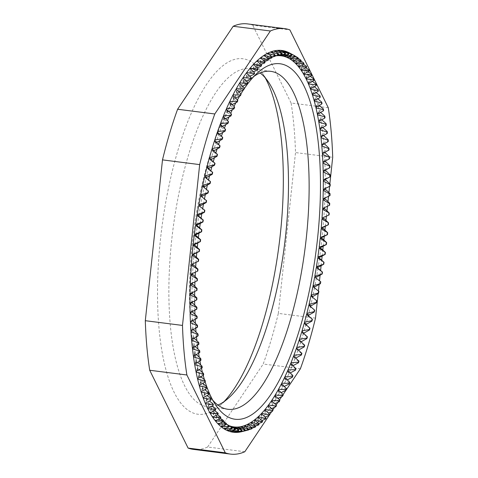 <?xml version="1.0" encoding="UTF-8"?>
<svg xmlns="http://www.w3.org/2000/svg" width="478" height="478" viewBox="0 0 478 478"><rect width="100%" height="100%" fill="white"/><g stroke="black" fill="none" stroke-linecap="round" stroke-linejoin="round"><path stroke-width="0.36" stroke-dasharray="2.39 1.79" d="M205.14 381.898A179.148 59.218 -82.8 0 1 204.459 379.717M203.222 375.397A179.148 59.218 -82.8 0 1 202.463 372.493M201.471 368.371A179.148 59.218 -82.8 0 1 200.724 364.977M199.924 360.986A179.148 59.218 -82.8 0 1 199.224 357.174M198.573 353.248A179.148 59.218 -82.8 0 1 197.946 349.095M197.42 345.2A179.148 59.218 -82.8 0 1 196.888 340.754M196.47 336.847A179.148 59.218 -82.8 0 1 196.034 332.168M195.717 328.225A179.148 59.218 -82.8 0 1 195.388 323.355M195.167 319.352A179.148 59.218 -82.8 0 1 194.946 314.339M194.815 310.258A179.148 59.218 -82.8 0 1 194.701 305.137M194.654 300.967A179.148 59.218 -82.8 0 1 194.654 295.78M194.695 291.502A179.148 59.218 -82.8 0 1 194.803 286.286M194.934 281.895A179.148 59.218 -82.8 0 1 195.144 276.684M195.365 272.167A179.148 59.218 -82.8 0 1 195.669 266.993M195.986 262.452A179.148 59.218 -82.8 0 1 196.392 257.248M196.787 252.719A179.148 59.218 -82.8 0 1 197.294 247.467M212.794 400.223A170.323 56.302 -82.8 0 1 209.639 396.089A170.323 56.302 -82.8 0 1 192.281 243.445A170.323 56.302 -82.8 0 1 249.892 79.563A170.323 56.302 -82.8 0 1 253.985 76.349M217.884 405.051A170.323 56.302 -82.8 0 1 207.183 406.647A170.323 56.302 -82.8 0 1 171.62 240.816A170.323 56.302 -82.8 0 1 250.161 68.724A170.323 56.302 -82.8 0 1 260.116 72.949M224.015 401.651A179.148 59.218 -82.8 0 1 219.814 405.714A179.148 59.218 -82.8 0 1 160.405 239.932A179.148 59.218 -82.8 0 1 262.153 72.793A179.148 59.218 -82.8 0 1 265.206 77.777M272.926 410.566L268.511 410.172A192.431 63.61 -82.8 0 1 265.308 414.253L268.337 413.028M269.449 414.796L265.003 414.623A192.431 63.61 -82.8 0 1 261.783 418.268L265.099 416.995M265.959 418.555L261.472 418.597A192.431 63.61 -82.8 0 1 258.245 421.805L261.866 420.491M262.464 421.835L257.935 422.092A192.431 63.61 -82.8 0 1 254.708 424.846L258.652 423.496M258.968 424.619L254.398 425.085A192.431 63.61 -82.8 0 1 251.177 427.38L255.473 426.012M255.485 426.902L250.866 427.577A192.431 63.61 -82.8 0 1 247.664 429.411L252.049 428.115M252.02 428.676L247.359 429.561A192.431 63.61 -82.8 0 1 244.174 430.923L248.608 429.722M248.59 429.943L243.876 431.031A192.431 63.61 -82.8 0 1 241.557 431.724M229.093 425.677A187.047 61.829 -82.8 0 1 228.329 425.36L229.321 425.88M229.309 425.952L228.054 425.241A187.047 61.829 -82.8 0 1 226.363 424.41A187.047 61.829 -82.8 0 1 225.287 423.789L229.303 426M229.332 425.838L225.019 423.627A187.047 61.829 -82.8 0 1 222.336 421.721L226.291 424.016M226.387 423.514L222.079 421.506A187.047 61.829 -82.8 0 1 219.486 419.152L223.369 421.524M223.543 420.7L219.229 418.895A187.047 61.829 -82.8 0 1 216.731 416.099L220.292 418.375M220.812 417.39L216.492 415.8A187.047 61.829 -82.8 0 1 214.096 412.568L217.341 414.737M218.195 413.595L213.863 412.227A187.047 61.829 -82.8 0 1 211.575 408.565L214.538 410.626M215.703 409.341L211.354 408.182A187.047 61.829 -82.8 0 1 209.185 404.107L211.874 406.055M213.343 404.621L208.976 403.683A187.047 61.829 -82.8 0 1 206.926 399.202L209.364 401.03M211.115 399.459L206.729 398.736A187.047 61.829 -82.8 0 1 204.805 393.86L207.01 395.569M209.035 393.86L204.62 393.358A187.047 61.829 -82.8 0 1 202.827 388.106L204.805 389.69M207.099 387.849L202.654 387.562A187.047 61.829 -82.8 0 1 200.999 381.946L202.768 383.398M205.325 381.438L200.844 381.372A187.047 61.829 -82.8 0 1 199.326 375.403L200.891 376.724M203.706 374.65L199.189 374.794A187.047 61.829 -82.8 0 1 197.814 368.49L199.189 369.673M202.248 367.492L197.689 367.851A187.047 61.829 -82.8 0 1 196.47 361.231L197.647 362.27M200.963 359.994L196.356 360.555A187.047 61.829 -82.8 0 1 195.287 353.642L196.285 354.539M199.846 352.172L195.191 352.943A187.047 61.829 -82.8 0 1 194.277 345.743L195.096 346.496M198.902 344.046L194.199 345.02A187.047 61.829 -82.8 0 1 193.447 337.564L194.086 338.161M198.137 335.646L193.375 336.811A187.047 61.829 -82.8 0 1 192.783 329.115L193.255 329.563M197.545 326.982L192.736 328.344A187.047 61.829 -82.8 0 1 192.299 320.427L192.604 320.72M197.139 318.091L192.27 319.633A187.047 61.829 -82.8 0 1 192.001 311.525L192.132 311.656M196.912 308.991L191.977 310.712A187.047 61.829 -82.8 0 1 191.875 302.431M196.87 299.706L191.869 301.6A187.047 61.829 -82.8 0 1 191.929 293.169M197.008 290.266L191.947 292.327A187.047 61.829 -82.8 0 1 192.168 283.759M197.33 280.688L192.198 282.91A187.047 61.829 -82.8 0 1 192.58 274.241M197.832 271.008L192.628 273.38A187.047 61.829 -82.8 0 1 193.178 264.627M193.237 263.76A187.047 61.829 -82.8 0 1 193.949 254.953M194.026 254.081A187.047 61.829 -82.8 0 1 194.893 245.244M194.988 244.366A187.047 61.829 -82.8 0 1 196.01 235.517M196.117 234.644A187.047 61.829 -82.8 0 1 197.294 225.813M197.42 224.941A187.047 61.829 -82.8 0 1 198.746 216.146M198.884 215.279A187.047 61.829 -82.8 0 1 200.36 206.55M200.509 205.689A187.047 61.829 -82.8 0 1 202.128 197.056M202.296 196.201A187.047 61.829 -82.8 0 1 204.046 187.675L208.474 191.158M204.226 186.838A187.047 61.829 -82.8 0 1 206.114 178.443L210.511 181.76M206.311 177.619A187.047 61.829 -82.8 0 1 208.324 169.385L212.698 172.528M208.528 168.579A187.047 61.829 -82.8 0 1 210.667 160.524L215.022 163.482M210.983 159.676L210.888 159.736A187.047 61.829 -82.8 0 1 213.14 151.885L217.478 154.657M213.672 150.946L213.367 151.114A187.047 61.829 -82.8 0 1 215.733 143.49L220.059 146.071M216.48 142.468L215.972 142.743A187.047 61.829 -82.8 0 1 218.446 135.364L222.76 137.748M219.402 134.258L218.691 134.647A187.047 61.829 -82.8 0 1 221.26 127.524L225.568 129.705M222.437 126.347L221.517 126.837A187.047 61.829 -82.8 0 1 224.176 120.002L228.484 121.98M225.568 118.753L224.445 119.339A187.047 61.829 -82.8 0 1 227.181 112.814L231.495 114.577M228.795 111.493L227.456 112.181A187.047 61.829 -82.8 0 1 230.276 105.973L234.596 107.526M232.111 104.598L230.557 105.375A187.047 61.829 -82.8 0 1 233.437 99.508L237.775 100.846M235.505 98.08L233.73 98.94A187.047 61.829 -82.8 0 1 236.67 93.425L241.02 94.548M238.97 91.955L236.969 92.899A187.047 61.829 -82.8 0 1 239.962 87.755L244.33 88.657M242.501 86.243L240.261 87.265A187.047 61.829 -82.8 0 1 243.296 82.503L247.694 83.184M246.086 80.961L243.601 82.049A187.047 61.829 -82.8 0 1 246.678 77.687L251.093 78.153M249.719 76.127L246.983 77.275A187.047 61.829 -82.8 0 1 250.084 73.313L254.535 73.564M253.4 71.748L250.388 72.943A187.047 61.829 -82.8 0 1 253.507 69.406L257.995 69.441M257.11 67.834L253.818 69.077A187.047 61.829 -82.8 0 1 256.949 65.97L261.472 65.791M260.845 64.405L257.26 65.683A187.047 61.829 -82.8 0 1 260.391 63.018L264.955 62.624M264.609 61.465L260.695 62.773A187.047 61.829 -82.8 0 1 263.82 60.551L268.433 59.953M268.379 59.027L264.131 60.353A187.047 61.829 -82.8 0 1 267.238 58.579L271.898 57.778M271.928 57.163L267.543 58.424A187.047 61.829 -82.8 0 1 270.626 57.109L275.334 56.105M275.358 55.836L270.93 57.002A187.047 61.829 -82.8 0 1 273.177 56.326A187.047 61.829 -82.8 0 1 273.978 56.141L278.746 54.946M275.985 55.669L274.276 56.081A187.047 61.829 -82.8 0 1 275.352 55.89M295.123 55.992L290.827 53.691A192.431 63.61 -82.8 0 0 289.716 53.052M295.099 56.105L291.096 53.859A192.431 63.61 -82.8 0 1 293.862 55.824L298.153 57.916M298.069 58.364L294.119 56.04A192.431 63.61 -82.8 0 1 296.796 58.465L301.092 60.348M300.925 61.124L297.047 58.722A192.431 63.61 -82.8 0 1 299.628 61.608L303.93 63.275M303.452 64.231L299.867 61.907A192.431 63.61 -82.8 0 1 302.341 65.241L306.655 66.693M305.836 67.798L302.574 65.582A192.431 63.61 -82.8 0 1 304.928 69.358L309.26 70.595M308.131 71.843L305.149 69.746A192.431 63.61 -82.8 0 1 307.39 73.947L311.734 74.962M310.306 76.355L307.599 74.371A192.431 63.61 -82.8 0 1 309.72 78.995L314.082 79.79M312.367 81.32L309.911 79.462A192.431 63.61 -82.8 0 1 311.901 84.492L316.293 85.06M314.297 86.727L312.08 84.994A192.431 63.61 -82.8 0 1 313.932 90.414L318.354 90.766M316.089 92.559L314.106 90.951A192.431 63.61 -82.8 0 1 315.809 96.747L320.266 96.885M317.745 98.797L315.97 97.321A192.431 63.61 -82.8 0 1 317.529 103.481L322.023 103.397M319.244 105.429L317.673 104.09A192.431 63.61 -82.8 0 1 319.083 110.591L323.618 110.293M320.589 112.432L319.214 111.231A192.431 63.61 -82.8 0 1 320.469 118.06L325.046 117.552M321.766 119.787L320.583 118.735A192.431 63.61 -82.8 0 1 321.682 125.869L326.307 125.152M322.781 127.477L321.784 126.568A192.431 63.61 -82.8 0 1 322.722 133.995L327.4 133.069M323.624 135.477L322.805 134.718A192.431 63.61 -82.8 0 1 323.582 142.414L328.308 141.285M324.293 143.764L323.648 143.161A192.431 63.61 -82.8 0 1 324.263 151.102L329.049 149.781M324.789 152.321L324.311 151.873A192.431 63.61 -82.8 0 1 324.759 160.04L329.599 158.529M325.1 161.122L324.795 160.829A192.431 63.61 -82.8 0 1 325.07 169.2L329.975 167.503M325.225 170.138L325.088 170.007A192.431 63.61 -82.8 0 1 325.195 178.557L330.167 176.687M330.173 186.044L325.136 188.087A192.431 63.61 -82.8 0 0 325.201 179.381M329.999 195.562L324.897 197.761A192.431 63.61 -82.8 0 0 325.124 188.924M329.641 205.199L324.466 207.554A192.431 63.61 -82.8 0 0 324.867 198.615M324.419 208.42A192.431 63.61 -82.8 0 1 323.857 217.442M323.791 218.315A192.431 63.61 -82.8 0 1 323.062 227.397M322.985 228.269A192.431 63.61 -82.8 0 1 322.088 237.387M321.999 238.265A192.431 63.61 -82.8 0 1 320.941 247.389M320.834 248.267A192.431 63.61 -82.8 0 1 319.621 257.379M319.495 258.251A192.431 63.61 -82.8 0 1 318.127 267.322M317.99 268.188A192.431 63.61 -82.8 0 1 316.466 277.192M316.317 278.053A192.431 63.61 -82.8 0 1 314.649 286.961M314.482 287.816A192.431 63.61 -82.8 0 1 312.672 296.611M316.89 300.907L312.493 297.447A192.431 63.61 -82.8 0 1 310.545 306.105M314.721 310.222L310.347 306.93A192.431 63.61 -82.8 0 1 308.268 315.426M312.415 319.346L308.065 316.233A192.431 63.61 -82.8 0 1 305.86 324.544L305.962 324.484M309.971 328.255L305.639 325.327A192.431 63.61 -82.8 0 1 303.315 333.429L303.62 333.262M307.402 336.93L303.088 334.194A192.431 63.61 -82.8 0 1 300.644 342.063L301.152 341.782M304.713 345.349L300.405 342.81A192.431 63.61 -82.8 0 1 297.86 350.428L298.571 350.033M301.905 353.481L297.609 351.145A192.431 63.61 -82.8 0 1 294.962 358.488L295.882 357.992M298.995 361.308L294.705 359.175A192.431 63.61 -82.8 0 1 291.962 366.226L293.092 365.628M295.99 368.807L291.694 366.889A192.431 63.61 -82.8 0 1 288.867 373.623L290.212 372.93M292.894 375.959L288.593 374.256A192.431 63.61 -82.8 0 1 285.689 380.655L287.248 379.873M289.716 382.747L285.408 381.259A192.431 63.61 -82.8 0 1 282.432 387.311L284.213 386.439M286.465 389.152L282.145 387.873A192.431 63.61 -82.8 0 1 279.104 393.561L281.118 392.605M283.155 395.145L278.811 394.093A192.431 63.61 -82.8 0 1 275.722 399.399L277.975 398.365M279.785 400.725L275.424 399.889A192.431 63.61 -82.8 0 1 272.287 404.8L274.79 403.701M247.467 23.9A214.449 70.887 -82.8 0 1 252.707 25.185L289.889 29.917M328.284 107.741L291.108 103.015A214.449 70.887 -82.8 0 1 295.512 152.578L332.694 157.304M315.504 318.121L278.327 313.395A214.449 70.887 -82.8 0 1 263.211 364.027L300.393 368.753M244.808 451.74L207.625 447.014A214.449 70.887 -82.8 0 1 193.357 449.374M271.57 408.588L268.815 409.76A192.431 63.61 -82.8 0 0 271.988 405.254L276.374 405.87M291.108 103.015L252.707 25.185M278.327 313.395L295.512 152.578M207.625 447.014L263.211 364.027M197.773 242.944A179.148 59.218 -82.8 0 1 198.376 237.674M198.938 233.162A179.148 59.218 -82.8 0 1 199.643 227.904M200.282 223.405A179.148 59.218 -82.8 0 1 201.077 218.177M201.806 213.69A179.148 59.218 -82.8 0 1 202.684 208.522M203.497 204.046A179.148 59.218 -82.8 0 1 204.459 198.962M205.355 194.498A179.148 59.218 -82.8 0 1 206.424 189.402M207.38 185.07A179.148 59.218 -82.8 0 1 208.551 179.985M209.561 175.79A179.148 59.218 -82.8 0 1 210.834 170.754M211.903 166.685A179.148 59.218 -82.8 0 1 213.266 161.725M214.395 157.77A179.148 59.218 -82.8 0 1 215.841 152.93M217.036 149.082A179.148 59.218 -82.8 0 1 218.554 144.392M219.826 140.634A179.148 59.218 -82.8 0 1 221.404 136.14M222.754 132.442A179.148 59.218 -82.8 0 1 224.373 128.194M225.825 124.543A179.148 59.218 -82.8 0 1 227.468 120.576M229.04 116.937A179.148 59.218 -82.8 0 1 230.677 113.31M232.398 109.659A179.148 59.218 -82.8 0 1 233.993 106.421M235.911 102.71A179.148 59.218 -82.8 0 1 237.411 99.932M239.592 96.108A179.148 59.218 -82.8 0 1 240.93 93.879M243.475 89.852A179.148 59.218 -82.8 0 1 244.324 88.585M268.552 405.786L268.815 409.76M271.582 400.678L271.988 405.254M268.2 405.458L268.511 410.172M265.129 410.094L265.308 414.253M264.788 409.783L265.003 414.623M261.687 413.942L261.783 418.268M261.364 413.649L261.472 418.597M258.234 417.318L258.245 421.805M257.923 417.043L257.935 422.092M254.786 420.21L254.708 424.846M254.481 419.953L254.398 425.085M251.344 422.618L251.177 427.38M251.052 422.379L250.866 427.577M247.927 424.53L247.664 429.411M247.64 424.303L247.359 429.561M244.533 425.946L244.174 430.923M244.252 425.725L243.876 431.031M241.181 426.848L240.727 431.897M240.9 426.645L240.428 431.975M237.871 427.248L237.333 432.309M237.596 427.057L237.028 432.399M234.62 427.141L233.993 432.196M234.351 426.962L233.682 432.297M231.436 426.519L230.719 431.562M231.167 426.358L230.408 431.676M228.329 425.36L227.522 430.409M228.054 425.241L227.205 430.535M225.287 423.789L224.409 428.73M225.019 423.627L224.086 428.868M222.336 421.721L221.392 426.543M222.079 421.506L221.057 426.693M219.486 419.152L218.476 423.849M219.229 418.895L218.129 424.01M216.731 416.099L215.668 420.652M216.492 415.8L215.315 420.819M214.096 412.568L212.973 416.959M213.863 412.227L212.608 417.145M211.575 408.565L210.41 412.789M211.354 408.182L210.027 412.986M209.185 404.107L207.978 408.14M208.976 403.683L207.577 408.355M206.926 399.202L205.689 403.038M271.647 411.678L272.878 409.837M274.569 407.31L276.141 404.962M277.921 402.303L279.558 399.865M281.721 396.632L283.078 394.607M318.133 293.522L318.402 291.018M319.101 284.458L319.501 280.747M320.093 275.173L320.601 270.464M321.108 265.684L321.694 260.217M322.142 256.017L322.781 250.048M323.194 246.206L323.857 239.992M324.251 236.281L324.915 230.091M325.321 226.279L325.954 220.37M326.396 216.235L326.97 210.864M327.466 206.227L327.956 201.602M328.523 196.321L328.918 192.598M329.581 186.432L329.85 183.881M206.729 398.736L205.265 403.271M204.805 393.86L203.538 397.493M204.62 393.358L203.096 397.738M202.827 388.106L201.549 391.512M202.654 387.562L201.077 391.775M200.999 381.946L199.714 385.125M200.844 381.372L199.212 385.405M199.326 375.403L198.047 378.331M199.189 374.794L197.51 378.636M197.814 368.49L196.554 371.161M197.689 367.851L195.968 371.496M196.47 361.231L195.239 363.633M196.356 360.555L194.594 363.997M195.287 353.642L194.11 355.763M195.191 352.943L193.399 356.158M194.277 345.743L193.166 347.566M194.199 345.02L192.377 348.008M193.447 337.564L192.431 339.069M193.375 336.811L191.529 339.565M192.783 329.115L191.911 330.286M192.736 328.344L190.871 330.854M192.299 320.427L191.63 321.234M192.27 319.633L190.387 321.897M192.001 311.525L191.63 311.919M191.977 310.712L190.095 312.72M191.869 301.6L189.981 303.345M191.947 292.327L190.059 293.803M192.198 282.91L190.316 284.117M192.628 273.38L190.758 274.312M204.046 187.675L202.511 186.115M206.114 178.443L204.638 176.621M208.324 169.385L206.908 167.3M210.667 160.524L209.322 158.188M210.888 159.736L210.708 159.431M213.14 151.885L211.868 149.297M213.367 151.114L212.967 150.307M215.733 143.49L214.532 140.663M215.972 142.743L215.453 141.512M218.446 135.364L217.323 132.304M218.691 134.647L218.105 133.039M221.26 127.524L220.221 124.244M221.517 126.837L220.902 124.889M224.176 120.002L223.22 116.501M224.445 119.339L223.824 117.086M227.181 112.814L226.315 109.103M227.456 112.181L226.859 109.629M230.276 105.973L229.494 102.071M230.557 105.375L229.99 102.549M233.437 99.508L232.75 95.415M233.73 98.94L233.21 95.857M236.67 93.425L236.072 89.165M236.969 92.899L236.502 89.571M239.962 87.755L239.46 83.327M240.261 87.265L239.854 83.71M243.296 82.503L242.89 77.926M243.601 82.049L243.266 78.278M246.678 77.687L246.367 72.973M246.983 77.275L246.72 73.301M250.084 73.313L249.869 68.479M250.388 72.943L250.209 68.79M253.507 69.406L253.394 64.458M253.818 69.077L253.722 64.751M256.949 65.97L256.931 60.921M257.26 65.683L257.248 61.202M260.391 63.018L260.474 57.886M260.695 62.773L260.773 58.143M263.82 60.551L264.005 55.346M264.131 60.353L264.298 55.591M267.238 58.579L267.519 53.321M267.543 58.424L267.805 53.548M270.626 57.109L271.002 51.809M270.93 57.002L271.283 52.024M273.978 56.141L274.456 50.817M274.276 56.081L274.731 51.021M277.288 55.687L277.855 50.345M277.593 55.597L278.13 50.537M280.544 55.735L281.207 50.399M280.849 55.639L281.476 50.578M283.735 56.296L284.488 50.979M284.046 56.189L284.763 51.146M286.854 57.366L287.696 52.078M287.17 57.241L287.971 52.233M289.895 58.937L290.827 53.691M290.218 58.8L291.096 53.859M292.841 61.011L293.862 55.824M293.175 60.861L294.119 56.04M295.697 63.574L296.796 58.465M296.037 63.419L297.047 58.722M298.445 66.627L299.628 61.608M298.798 66.46L299.867 61.907M301.086 70.164L302.341 65.241M301.451 69.979L302.574 65.582M303.602 74.162L304.928 69.358M303.984 73.965L305.149 69.746M305.998 78.625L307.39 73.947M306.398 78.41L307.599 74.371M308.256 83.531L309.72 78.995M308.674 83.303L309.911 79.462M310.377 88.866L311.901 84.492M310.82 88.627L312.08 84.994M312.355 94.626L313.932 90.414M312.827 94.363L314.106 90.951M314.183 100.786L315.809 96.747M314.685 100.505L315.97 97.321M315.85 107.329L317.529 103.481M316.394 107.024L317.673 104.09M317.362 114.242L319.083 110.591M317.948 113.907L319.214 111.231M318.712 121.502L320.469 118.06M319.352 121.137L320.583 118.735M319.89 129.09L321.682 125.869M320.601 128.696L321.784 126.568M320.899 136.983L322.722 133.995M321.694 136.547L322.805 134.718M321.736 145.169L323.582 142.414M322.638 144.673L323.648 143.161M322.399 153.611L324.263 151.102M323.439 153.05L324.311 151.873M322.877 162.299L324.759 160.04M324.12 161.642L324.795 160.829M323.182 171.202L325.07 169.2M324.717 170.407L325.088 170.007M323.307 180.302L325.195 178.557M323.248 189.563L325.136 188.087M323.014 198.968L324.897 197.761M322.596 208.486L324.466 207.554M310.951 295.894L312.493 297.447M308.872 305.107L310.347 306.93M306.649 314.154L308.065 316.233M305.681 324.233L305.86 324.544M304.295 322.991L305.639 325.327M302.915 332.616L303.315 333.429M301.809 331.613L303.088 334.194M300.124 340.832L300.644 342.063M299.204 339.983L300.405 342.81M297.268 348.815L297.86 350.428M296.485 348.086L297.609 351.145M294.346 356.54L294.962 358.488M293.659 355.895L294.705 359.175M291.347 363.967L291.962 366.226M290.738 363.388L291.694 366.889M288.27 371.071L288.867 373.623M287.72 370.546L288.593 374.256M285.121 377.835L285.689 380.655M284.625 377.351L285.408 381.259M281.912 384.228L282.432 387.311M281.452 383.786L282.145 387.873M278.638 390.239L279.104 393.561M278.214 389.833L278.811 394.093M275.316 395.844L275.722 399.399M274.922 395.467L275.424 399.889M271.952 401.036L272.287 404.8M209.639 396.089L215.847 405.207M227.839 409.276L207.183 406.647M228.108 398.437L219.814 405.714M226.363 424.41L231.746 427.332M273.177 56.326L277.15 55.34M268.361 81.911L262.153 72.793M270.817 71.353L250.161 68.724M249.892 79.563L258.186 72.286"/><path stroke-width="0.72" d="M244.324 88.585A179.148 59.218 -82.8 0 1 258.186 72.286A179.148 59.218 -82.8 0 1 317.595 238.068A179.148 59.218 -82.8 0 1 215.847 405.207A179.148 59.218 -82.8 0 1 205.14 381.898M204.459 379.717A179.148 59.218 -82.8 0 1 203.222 375.397M202.463 372.493A179.148 59.218 -82.8 0 1 201.471 368.371M200.724 364.977A179.148 59.218 -82.8 0 1 199.924 360.986M199.224 357.174A179.148 59.218 -82.8 0 1 198.573 353.248M197.946 349.095A179.148 59.218 -82.8 0 1 197.42 345.2M196.888 340.754A179.148 59.218 -82.8 0 1 196.47 336.847M196.034 332.168A179.148 59.218 -82.8 0 1 195.717 328.225M195.388 323.355A179.148 59.218 -82.8 0 1 195.167 319.352M194.946 314.339A179.148 59.218 -82.8 0 1 194.815 310.258M194.701 305.137A179.148 59.218 -82.8 0 1 194.654 300.967M194.654 295.78A179.148 59.218 -82.8 0 1 194.695 291.502M194.803 286.286A179.148 59.218 -82.8 0 1 194.934 281.895M195.144 276.684A179.148 59.218 -82.8 0 1 195.365 272.167M195.669 266.993A179.148 59.218 -82.8 0 1 195.986 262.452M196.392 257.248A179.148 59.218 -82.8 0 1 196.787 252.719M197.294 247.467A179.148 59.218 -82.8 0 1 197.587 244.658A179.148 59.218 -82.8 0 1 197.773 242.944M253.985 76.349A170.323 56.302 -82.8 0 1 270.817 71.353A170.323 56.302 -82.8 0 1 306.38 237.184A170.323 56.302 -82.8 0 1 227.839 409.276A170.323 56.302 -82.8 0 1 212.794 400.223M260.116 72.949A170.323 56.302 -82.8 0 1 268.361 81.911A170.323 56.302 -82.8 0 1 285.719 234.555A170.323 56.302 -82.8 0 1 228.108 398.437A170.323 56.302 -82.8 0 1 217.884 405.051M265.206 77.777A179.148 59.218 -82.8 0 1 280.413 233.342A179.148 59.218 -82.8 0 1 224.015 401.651M272.872 409.789A189.3 62.576 -82.8 0 1 272.215 410.632L265.099 409.413A187.047 61.829 -82.8 0 0 268.2 405.458L272.872 409.789L272.926 410.566A190.178 62.863 -82.8 0 1 272.251 411.427L268.337 413.028M272.215 410.632L272.251 411.427M269.419 414.002A189.3 62.576 -82.8 0 1 268.75 414.755L261.669 413.321A187.047 61.829 -82.8 0 0 264.788 409.783L269.419 414.002L269.449 414.796A190.178 62.863 -82.8 0 1 268.773 415.567L265.099 416.995M268.75 414.755L268.773 415.567M265.941 417.748A189.3 62.576 -82.8 0 1 265.278 418.405L258.234 416.756A187.047 61.829 -82.8 0 0 261.364 413.649L265.941 417.748L265.959 418.555A190.178 62.863 -82.8 0 1 265.278 419.236L261.866 420.491M265.278 418.405L265.278 419.236M262.458 421.004A189.3 62.576 -82.8 0 1 261.795 421.572L254.792 419.714A187.047 61.829 -82.8 0 0 257.923 417.043L262.458 421.004L262.464 421.835A190.178 62.863 -82.8 0 1 261.777 422.415L258.652 423.496M261.795 421.572L261.777 422.415M258.98 423.777A189.3 62.576 -82.8 0 1 258.317 424.249L251.362 422.182A187.047 61.829 -82.8 0 0 254.481 419.953L258.98 423.777L258.968 424.619A190.178 62.863 -82.8 0 1 258.287 425.103L255.473 426.012M258.317 424.249L258.287 425.103M255.515 426.047A189.3 62.576 -82.8 0 1 254.852 426.424L247.945 424.147A187.047 61.829 -82.8 0 0 251.052 422.379L255.515 426.047L255.485 426.902A190.178 62.863 -82.8 0 1 254.804 427.284L252.049 428.115M254.852 426.424L254.804 427.284M252.067 427.816A189.3 62.576 -82.8 0 1 251.41 428.097L244.557 425.617A187.047 61.829 -82.8 0 0 247.64 424.303L252.067 427.816L252.02 428.676A190.178 62.863 -82.8 0 1 251.35 428.963L248.608 429.722M251.41 428.097L251.35 428.963M248.65 429.071A189.3 62.576 -82.8 0 1 248.004 429.256L241.205 426.585A187.047 61.829 -82.8 0 0 244.252 425.725L248.65 429.071L248.59 429.943A190.178 62.863 -82.8 0 1 247.927 430.128L240.727 431.915A192.431 63.61 -82.8 0 0 241.557 431.724L245.59 430.714M248.004 429.256L247.927 430.128M245.202 430.696L240.428 431.975A192.431 63.61 -82.8 0 1 237.321 432.381L244.545 430.78A190.178 62.863 -82.8 0 0 245.202 430.696L245.28 429.818A189.3 62.576 -82.8 0 1 244.64 429.901L244.545 430.78M245.28 429.818L240.9 426.645A187.047 61.829 -82.8 0 1 237.895 427.045L244.64 429.901M241.862 430.929L237.028 432.399A192.431 63.61 -82.8 0 1 233.975 432.327L241.217 430.911A190.178 62.863 -82.8 0 0 241.862 430.929L241.952 430.051A189.3 62.576 -82.8 0 1 241.324 430.039L241.217 430.911M241.952 430.051L237.596 427.057A187.047 61.829 -82.8 0 1 234.638 426.991L241.324 430.039M238.576 430.642L233.682 432.297A192.431 63.61 -82.8 0 1 230.695 431.754L237.948 430.529A190.178 62.863 -82.8 0 0 238.576 430.642L238.689 429.764A189.3 62.576 -82.8 0 1 238.068 429.656L237.948 430.529M238.689 429.764L234.351 426.962A187.047 61.829 -82.8 0 1 231.448 426.43L238.068 429.656M235.367 429.841L230.408 431.676A192.431 63.61 -82.8 0 1 227.48 430.654L234.746 429.626A190.178 62.863 -82.8 0 0 235.367 429.841L235.487 428.969A189.3 62.576 -82.8 0 1 234.883 428.76L234.746 429.626M229.321 425.88L234.883 428.76M235.487 428.969L231.167 426.358A187.047 61.829 -82.8 0 1 229.093 425.677M232.23 428.527L227.205 430.535A192.431 63.61 -82.8 0 1 224.355 429.035L231.627 428.21A190.178 62.863 -82.8 0 0 232.23 428.527L232.368 427.661A189.3 62.576 -82.8 0 1 231.782 427.35L231.627 428.21M229.303 426L231.782 427.35M229.309 425.952L232.368 427.661M229.177 426.699L224.086 428.868A192.431 63.61 -82.8 0 1 221.32 426.902L228.592 426.286A190.178 62.863 -82.8 0 0 229.177 426.699L229.332 425.838A189.3 62.576 -82.8 0 1 228.759 425.432L228.592 426.286M226.291 424.016L228.759 425.432M226.219 424.368L221.057 426.693A192.431 63.61 -82.8 0 1 218.386 424.261L225.652 423.855A190.178 62.863 -82.8 0 0 226.219 424.368L226.387 423.514A189.3 62.576 -82.8 0 1 225.837 423.018L225.652 423.855M220.292 418.375L223.011 420.102A189.3 62.576 -82.8 0 0 223.543 420.7L223.363 421.536L225.837 423.018M223.363 421.536L218.129 424.01A192.431 63.61 -82.8 0 1 215.554 421.118L222.82 420.927A190.178 62.863 -82.8 0 0 223.363 421.536M223.011 420.102L222.82 420.927M220.621 418.214L215.315 420.819A192.431 63.61 -82.8 0 1 212.841 417.485L220.095 417.509A190.178 62.863 -82.8 0 0 220.621 418.214L220.812 417.39A189.3 62.576 -82.8 0 1 220.304 416.702L220.095 417.509M217.341 414.737L220.304 416.702M217.992 414.408L212.608 417.145A192.431 63.61 -82.8 0 1 210.248 413.368L217.49 413.607A190.178 62.863 -82.8 0 0 217.992 414.408L218.195 413.595A189.3 62.576 -82.8 0 1 217.711 412.819L217.49 413.607M214.538 410.626L217.711 412.819M215.482 410.124L210.027 412.986A192.431 63.61 -82.8 0 1 207.787 408.78L215.01 409.24A190.178 62.863 -82.8 0 0 215.482 410.124L215.703 409.341A189.3 62.576 -82.8 0 1 215.243 408.469L215.01 409.24M211.874 406.055L215.243 408.469M213.11 405.386L207.577 408.355A192.431 63.61 -82.8 0 1 205.462 403.731L212.662 404.412A190.178 62.863 -82.8 0 0 213.11 405.386L213.343 404.621A189.3 62.576 -82.8 0 1 212.907 403.665L212.662 404.412M209.364 401.03L212.907 403.665M210.876 400.2L205.265 403.271A192.431 63.61 -82.8 0 1 203.281 398.24L210.457 399.136A190.178 62.863 -82.8 0 0 210.876 400.2L211.115 399.459A189.3 62.576 -82.8 0 1 210.708 398.419L210.457 399.136M207.01 395.569L210.708 398.419M208.784 394.583L203.096 397.738A192.431 63.61 -82.8 0 1 201.25 392.319L208.396 393.436A190.178 62.863 -82.8 0 0 208.784 394.583L209.035 393.86A189.3 62.576 -82.8 0 1 208.653 392.743L208.396 393.436M204.805 389.69L208.653 392.743M206.843 388.542L201.077 391.775A192.431 63.61 -82.8 0 1 199.368 385.979L206.484 387.317A190.178 62.863 -82.8 0 0 206.843 388.542L207.099 387.849A189.3 62.576 -82.8 0 1 206.747 386.654L206.484 387.317M202.768 383.398L206.747 386.654M205.056 382.101L199.212 385.405A192.431 63.61 -82.8 0 1 197.653 379.245L204.727 380.805A190.178 62.863 -82.8 0 0 205.056 382.101L205.325 381.438A189.3 62.576 -82.8 0 1 205.002 380.171L204.727 380.805M200.891 376.724L205.002 380.171M203.431 375.278L197.51 378.636A192.431 63.61 -82.8 0 1 196.094 372.135L203.132 373.904A190.178 62.863 -82.8 0 0 203.431 375.278L203.706 374.65A189.3 62.576 -82.8 0 1 203.413 373.306L203.132 373.904M199.189 369.673L203.413 373.306M201.967 368.09L195.968 371.496A192.431 63.61 -82.8 0 1 194.707 364.666L201.698 366.65A190.178 62.863 -82.8 0 0 201.967 368.09L202.248 367.492A189.3 62.576 -82.8 0 1 201.991 366.082L201.698 366.65M197.647 362.27L201.991 366.082M200.67 360.555L194.594 363.997A192.431 63.61 -82.8 0 1 193.494 356.857L200.437 359.05A190.178 62.863 -82.8 0 0 200.67 360.555L200.963 359.994A189.3 62.576 -82.8 0 1 200.736 358.524L200.437 359.05M196.285 354.539L200.736 358.524M199.547 352.698L193.399 356.158A192.431 63.61 -82.8 0 1 192.461 348.737L199.35 351.133A190.178 62.863 -82.8 0 0 199.547 352.698L199.846 352.172A189.3 62.576 -82.8 0 1 199.649 350.643L199.35 351.133M195.096 346.496L199.649 350.643M198.603 344.536L192.377 348.008A192.431 63.61 -82.8 0 1 191.6 340.318L198.436 342.911A190.178 62.863 -82.8 0 0 198.603 344.536L198.902 344.046A189.3 62.576 -82.8 0 1 198.74 342.463L198.436 342.911M194.086 338.161L198.74 342.463M197.832 336.094L191.529 339.565A192.431 63.61 -82.8 0 1 190.919 331.63L197.701 334.421A190.178 62.863 -82.8 0 0 197.832 336.094L198.137 335.646A189.3 62.576 -82.8 0 1 198.006 334.008L197.701 334.421M193.255 329.563L198.006 334.008M197.241 327.394L190.871 330.854A192.431 63.61 -82.8 0 1 190.423 322.692L197.145 325.673A190.178 62.863 -82.8 0 0 197.241 327.394L197.545 326.982A189.3 62.576 -82.8 0 1 197.456 325.303L197.145 325.673M192.299 320.427L197.456 325.303M196.834 318.462L190.387 321.897A192.431 63.61 -82.8 0 1 190.113 313.532L196.775 316.693A190.178 62.863 -82.8 0 0 196.834 318.462L197.139 318.091A189.3 62.576 -82.8 0 1 197.085 316.364L196.775 316.693M192.001 311.525L197.085 316.364M196.607 309.32L190.095 312.72A192.431 63.61 -82.8 0 1 189.987 304.175L196.583 307.515A190.178 62.863 -82.8 0 0 196.607 309.32L196.912 308.991A189.3 62.576 -82.8 0 1 196.894 307.229L196.583 307.515M189.987 304.175L191.875 302.431L196.894 307.229M196.56 299.993L189.981 303.345A192.431 63.61 -82.8 0 1 190.041 294.645L196.572 298.153A190.178 62.863 -82.8 0 0 196.56 299.993L196.87 299.706A189.3 62.576 -82.8 0 1 196.882 297.914L196.572 298.153M190.041 294.645L191.929 293.169L196.882 297.914M196.703 290.505L190.059 293.803A192.431 63.61 -82.8 0 1 190.286 284.972L196.751 288.64A190.178 62.863 -82.8 0 0 196.703 290.505L197.008 290.266A189.3 62.576 -82.8 0 1 197.056 288.443L196.751 288.64M190.286 284.972L192.168 283.759L197.056 288.443M197.02 280.885L190.316 284.117A192.431 63.61 -82.8 0 1 190.716 275.173L197.109 278.997A190.178 62.863 -82.8 0 0 197.02 280.885L197.33 280.688A189.3 62.576 -82.8 0 1 197.414 278.847L197.109 278.997M190.716 275.173L192.58 274.241L197.414 278.847M197.528 271.163L190.758 274.312A192.431 63.61 -82.8 0 1 191.325 265.284L197.647 269.257A190.178 62.863 -82.8 0 0 197.528 271.163L197.832 271.008A189.3 62.576 -82.8 0 1 197.952 269.15L197.647 269.257M191.325 265.284L193.178 264.627L197.952 269.15M198.209 261.358L191.385 264.418A192.431 63.61 -82.8 0 1 192.12 255.33L198.364 259.44A190.178 62.863 -82.8 0 0 198.209 261.358L198.513 261.251A189.3 62.576 -82.8 0 1 198.663 259.375L198.364 259.44M192.12 255.33L193.949 254.953L198.663 259.375M191.385 264.418L198.513 261.251M199.075 251.5L192.198 254.457A192.431 63.61 -82.8 0 1 193.088 245.339L199.26 249.576A190.178 62.863 -82.8 0 0 199.075 251.5L199.374 251.44A189.3 62.576 -82.8 0 1 199.559 249.558L199.26 249.576M193.088 245.339L194.893 245.244L199.559 249.558M192.198 254.457L194.026 254.081L199.374 251.44M200.115 241.617L193.184 244.467A192.431 63.61 -82.8 0 1 194.241 235.337L200.336 239.687A190.178 62.863 -82.8 0 0 200.115 241.617L200.407 241.599A189.3 62.576 -82.8 0 1 200.629 239.717L200.336 239.687M194.241 235.337L196.01 235.517L200.629 239.717M193.184 244.467L194.988 244.366L200.407 241.599M201.328 231.734L194.349 234.465A192.431 63.61 -82.8 0 1 195.562 225.353L201.585 229.81A190.178 62.863 -82.8 0 0 201.328 231.734L201.614 231.764A189.3 62.576 -82.8 0 1 201.865 229.888L201.585 229.81M195.562 225.353L197.294 225.813L201.865 229.888M194.349 234.465L196.117 234.644L201.614 231.764M202.708 221.882L195.687 224.481A192.431 63.61 -82.8 0 1 197.056 215.411L203.001 219.97A190.178 62.863 -82.8 0 0 202.708 221.882L202.995 221.959A189.3 62.576 -82.8 0 1 203.275 220.089L203.001 219.97M197.056 215.411L198.746 216.146L203.275 220.089M195.687 224.481L197.42 224.941L202.995 221.959M204.255 212.083L197.193 214.544A192.431 63.61 -82.8 0 1 198.717 205.54L204.578 210.183A190.178 62.863 -82.8 0 0 204.255 212.083L204.536 212.208A189.3 62.576 -82.8 0 1 204.847 210.35L204.578 210.183M198.717 205.54L204.847 210.35M197.193 214.544L198.884 215.279L204.536 212.208M205.97 202.367L198.866 204.68A192.431 63.61 -82.8 0 1 200.533 195.765L206.323 200.485A190.178 62.863 -82.8 0 0 205.97 202.367L206.239 202.535A189.3 62.576 -82.8 0 1 206.58 200.7L206.323 200.485M200.533 195.765L206.58 200.7M198.866 204.68L200.509 205.689L206.239 202.535M207.834 192.759L200.7 194.916A192.431 63.61 -82.8 0 1 202.511 186.115L208.217 190.901A190.178 62.863 -82.8 0 0 207.834 192.759L208.097 192.975A189.3 62.576 -82.8 0 1 208.474 191.158L208.217 190.901M200.7 194.916L202.296 196.201L208.097 192.975M209.86 183.289L202.69 185.279A192.431 63.61 -82.8 0 1 204.638 176.621L210.266 181.461A190.178 62.863 -82.8 0 0 209.86 183.289L210.111 183.546A189.3 62.576 -82.8 0 1 210.511 181.76L210.266 181.461M202.69 185.279L204.226 186.838L210.111 183.546M212.023 173.98L204.829 175.796A192.431 63.61 -82.8 0 1 206.908 167.3L212.465 172.188A190.178 62.863 -82.8 0 0 212.023 173.98L212.268 174.279A189.3 62.576 -82.8 0 1 212.698 172.528L212.465 172.188M204.829 175.796L206.311 177.619L212.268 174.279M214.335 164.856L207.117 166.493A192.431 63.61 -82.8 0 1 209.322 158.188L214.801 163.1A190.178 62.863 -82.8 0 0 214.335 164.856L214.562 165.197A189.3 62.576 -82.8 0 1 215.022 163.482L214.801 163.1M207.117 166.493L208.528 168.579L214.562 165.197M216.773 155.942L209.537 157.399A192.431 63.61 -82.8 0 1 211.868 149.297L217.269 154.233A190.178 62.863 -82.8 0 0 216.773 155.942L216.994 156.33A189.3 62.576 -82.8 0 1 217.478 154.657L217.269 154.233M210.888 159.736L216.994 156.33M219.348 147.266L212.095 148.533A192.431 63.61 -82.8 0 1 214.532 140.663L219.862 145.605A190.178 62.863 -82.8 0 0 219.348 147.266L219.557 147.69A189.3 62.576 -82.8 0 1 220.059 146.071L219.862 145.605M213.367 151.114L219.557 147.69M222.037 138.853L214.771 139.917A192.431 63.61 -82.8 0 1 217.323 132.304L222.575 137.246A190.178 62.863 -82.8 0 0 222.037 138.853L222.234 139.319A189.3 62.576 -82.8 0 1 222.76 137.748L222.575 137.246M215.972 142.743L222.234 139.319M224.839 130.721L217.574 131.587A192.431 63.61 -82.8 0 1 220.221 124.244L225.401 129.168A190.178 62.863 -82.8 0 0 224.839 130.721L225.024 131.223A189.3 62.576 -82.8 0 1 225.568 129.705L225.401 129.168M219.402 134.258L225.024 131.223M227.749 122.894L220.478 123.551A192.431 63.61 -82.8 0 1 223.22 116.501L228.329 121.406A190.178 62.863 -82.8 0 0 227.749 122.894L227.922 123.432A189.3 62.576 -82.8 0 1 228.484 121.98L228.329 121.406M222.437 126.347L227.922 123.432M230.76 115.389L223.489 115.843A192.431 63.61 -82.8 0 1 226.315 109.103L231.358 113.967A190.178 62.863 -82.8 0 0 230.76 115.389L230.916 115.969A189.3 62.576 -82.8 0 1 231.495 114.577L231.358 113.967M225.568 118.753L230.916 115.969M233.856 108.237L226.59 108.476A192.431 63.61 -82.8 0 1 229.494 102.071L234.471 106.887A190.178 62.863 -82.8 0 0 233.856 108.237L233.999 108.847A189.3 62.576 -82.8 0 1 234.596 107.526L234.471 106.887M228.795 111.493L233.999 108.847M237.034 101.45L229.775 101.473A192.431 63.61 -82.8 0 1 232.75 95.415L237.662 100.171A190.178 62.863 -82.8 0 0 237.034 101.45L237.16 102.089A189.3 62.576 -82.8 0 1 237.775 100.846L237.662 100.171M232.111 104.598L237.16 102.089M240.285 95.05L233.037 94.853A192.431 63.61 -82.8 0 1 236.072 89.165L240.924 93.849A190.178 62.863 -82.8 0 0 240.285 95.05L240.398 95.719A189.3 62.576 -82.8 0 1 241.02 94.548L240.924 93.849M235.505 98.08L240.398 95.719M243.595 89.051L236.371 88.639A192.431 63.61 -82.8 0 1 239.46 83.327L244.246 87.934A190.178 62.863 -82.8 0 0 243.595 89.051L243.696 89.75A189.3 62.576 -82.8 0 1 244.33 88.657L244.246 87.934M238.97 91.955L243.696 89.75M246.965 83.471L239.759 82.837A192.431 63.61 -82.8 0 1 242.89 77.926L247.628 82.437A190.178 62.863 -82.8 0 0 246.965 83.471L247.048 84.2A189.3 62.576 -82.8 0 1 247.694 83.184L247.628 82.437M242.501 86.243L247.048 84.2M250.376 78.332L243.194 77.472A192.431 63.61 -82.8 0 1 246.367 72.973L251.046 77.376A190.178 62.863 -82.8 0 0 250.376 78.332L250.442 79.079A189.3 62.576 -82.8 0 1 251.093 78.153L251.046 77.376M246.086 80.961L250.442 79.079M253.824 73.636L246.672 72.56A192.431 63.61 -82.8 0 1 249.869 68.479L254.499 72.776A190.178 62.863 -82.8 0 0 253.824 73.636L253.872 74.407A189.3 62.576 -82.8 0 1 254.535 73.564L254.499 72.776M249.719 76.127L253.872 74.407M257.295 69.4L250.179 68.109A192.431 63.61 -82.8 0 1 253.394 64.458L257.977 68.629A190.178 62.863 -82.8 0 0 257.295 69.4L257.331 70.194A189.3 62.576 -82.8 0 1 257.995 69.441L257.977 68.629M253.4 71.748L257.331 70.194M260.791 65.641L253.704 64.13A192.431 63.61 -82.8 0 1 256.931 60.921L261.472 64.966A190.178 62.863 -82.8 0 0 260.791 65.641L260.809 66.454A189.3 62.576 -82.8 0 1 261.472 65.791L261.472 64.966M257.11 67.834L260.809 66.454M264.286 62.367L257.242 60.64A192.431 63.61 -82.8 0 1 260.474 57.886L264.967 61.782A190.178 62.863 -82.8 0 0 264.286 62.367L264.286 63.192A189.3 62.576 -82.8 0 1 264.955 62.624L264.967 61.782M260.845 64.405L264.286 63.192M267.782 59.583L260.785 57.641A192.431 63.61 -82.8 0 1 264.005 55.346L268.463 59.099A190.178 62.863 -82.8 0 0 267.782 59.583L267.77 60.425A189.3 62.576 -82.8 0 1 268.433 59.953L268.463 59.099M264.609 61.465L267.77 60.425M271.265 57.3L264.31 55.149A192.431 63.61 -82.8 0 1 267.519 53.321L271.94 56.912A190.178 62.863 -82.8 0 0 271.265 57.3L271.235 58.155A189.3 62.576 -82.8 0 1 271.898 57.778L271.94 56.912M268.379 59.027L271.235 58.155M274.725 55.52L267.823 53.166A192.431 63.61 -82.8 0 1 271.002 51.809L275.4 55.233A190.178 62.863 -82.8 0 0 274.725 55.52L274.683 56.386A189.3 62.576 -82.8 0 1 275.334 56.105L275.4 55.233M271.928 57.163L274.683 56.386M278.16 54.259L271.307 51.702A192.431 63.61 -82.8 0 1 274.456 50.817L278.823 54.068A190.178 62.863 -82.8 0 0 278.16 54.259L278.094 55.125A189.3 62.576 -82.8 0 1 278.746 54.946L278.823 54.068M275.358 55.836L278.094 55.125M281.548 53.506L274.754 50.752A192.431 63.61 -82.8 0 1 277.855 50.345L282.205 53.422A190.178 62.863 -82.8 0 0 281.548 53.506L281.47 54.378A189.3 62.576 -82.8 0 1 282.11 54.295L282.205 53.422M275.352 55.89A187.047 61.829 -82.8 0 1 277.288 55.687L282.11 54.295M275.985 55.669L281.47 54.378M284.888 53.273L278.154 50.327A192.431 63.61 -82.8 0 1 281.207 50.399L285.533 53.285A190.178 62.863 -82.8 0 0 284.888 53.273L284.792 54.151A189.3 62.576 -82.8 0 1 285.426 54.163L285.533 53.285M284.792 54.151L277.581 55.669A187.047 61.829 -82.8 0 1 280.544 55.735L285.426 54.163M288.168 53.56L281.494 50.429A192.431 63.61 -82.8 0 1 284.488 50.979L288.802 53.673A190.178 62.863 -82.8 0 0 288.168 53.56L288.061 54.432A189.3 62.576 -82.8 0 1 288.676 54.546L288.802 53.673M288.061 54.432L280.831 55.765A187.047 61.829 -82.8 0 1 283.735 56.296L288.676 54.546M291.383 54.361L284.774 51.05A192.431 63.61 -82.8 0 1 287.696 52.078L291.998 54.576A190.178 62.863 -82.8 0 0 291.383 54.361L291.257 55.233A189.3 62.576 -82.8 0 1 291.861 55.442L291.998 54.576M291.257 55.233L284.016 56.374A187.047 61.829 -82.8 0 1 286.854 57.366L291.861 55.442M294.52 55.675L287.977 52.198A192.431 63.61 -82.8 0 1 289.716 53.052L295.123 55.992A190.178 62.863 -82.8 0 0 294.52 55.675L294.382 56.541A189.3 62.576 -82.8 0 1 294.968 56.852L295.123 55.992M294.382 56.541L287.129 57.485A187.047 61.829 -82.8 0 1 289.895 58.937L294.968 56.852M297.418 58.358A189.3 62.576 -82.8 0 1 297.991 58.764L292.841 61.011A187.047 61.829 -82.8 0 0 290.164 59.105L297.418 58.358L297.573 57.497L295.099 56.105M297.573 57.497A190.178 62.863 -82.8 0 1 298.153 57.916L297.991 58.764M300.363 60.682A189.3 62.576 -82.8 0 1 300.913 61.184L295.697 63.574A187.047 61.829 -82.8 0 0 293.104 61.22L300.363 60.682L300.531 59.834L298.069 58.364M300.531 59.834A190.178 62.863 -82.8 0 1 301.092 60.348L300.913 61.184M303.201 63.502A189.3 62.576 -82.8 0 1 303.733 64.1L298.445 66.627A187.047 61.829 -82.8 0 0 295.948 63.831L303.201 63.502L303.387 62.666L300.925 61.124M303.387 62.666A190.178 62.863 -82.8 0 1 303.93 63.275L303.733 64.1M305.938 66.812A189.3 62.576 -82.8 0 1 306.446 67.5L301.086 70.164A187.047 61.829 -82.8 0 0 298.69 66.926L305.938 66.812L306.129 65.988L303.452 64.231M306.129 65.988A190.178 62.863 -82.8 0 1 306.655 66.693L306.446 67.5M308.555 70.601A189.3 62.576 -82.8 0 1 309.039 71.377L303.602 74.162A187.047 61.829 -82.8 0 0 301.319 70.505L308.555 70.601L308.758 69.794L305.836 67.798M308.758 69.794A190.178 62.863 -82.8 0 1 309.26 70.595L309.039 71.377M311.047 74.861A189.3 62.576 -82.8 0 1 311.507 75.727L305.998 78.625A187.047 61.829 -82.8 0 0 303.823 74.544L311.047 74.861L311.262 74.072L308.131 71.843M311.262 74.072A190.178 62.863 -82.8 0 1 311.734 74.962L311.507 75.727M313.407 79.581A189.3 62.576 -82.8 0 1 313.843 80.531L308.256 83.531A187.047 61.829 -82.8 0 0 306.207 79.049L313.407 79.581L313.634 78.81L310.306 76.355M313.634 78.81A190.178 62.863 -82.8 0 1 314.082 79.79L313.843 80.531M315.635 84.743A189.3 62.576 -82.8 0 1 316.042 85.777L310.377 88.866A187.047 61.829 -82.8 0 0 308.453 83.991L315.635 84.743L315.874 83.997L312.367 81.32M315.874 83.997A190.178 62.863 -82.8 0 1 316.293 85.06L316.042 85.777M317.715 90.336A189.3 62.576 -82.8 0 1 318.097 91.453L312.355 94.626A187.047 61.829 -82.8 0 0 310.563 89.368L317.715 90.336L317.966 89.619L314.297 86.727M317.966 89.619A190.178 62.863 -82.8 0 1 318.354 90.766L318.097 91.453M319.645 96.347A189.3 62.576 -82.8 0 1 319.997 97.542L314.183 100.786A187.047 61.829 -82.8 0 0 312.528 95.164L319.645 96.347L319.907 95.66L316.089 92.559M319.907 95.66A190.178 62.863 -82.8 0 1 320.266 96.885L319.997 97.542M321.425 102.758A189.3 62.576 -82.8 0 1 321.748 104.031L315.85 107.329A187.047 61.829 -82.8 0 0 314.339 101.36L321.425 102.758L321.694 102.095L317.745 98.797M321.694 102.095A190.178 62.863 -82.8 0 1 322.023 103.397L321.748 104.031M323.044 109.552A189.3 62.576 -82.8 0 1 323.337 110.89L317.362 114.242A187.047 61.829 -82.8 0 0 315.994 107.938L323.044 109.552L323.319 108.918L319.244 105.429M323.319 108.918A190.178 62.863 -82.8 0 1 323.618 110.293L323.337 110.89M324.502 116.71A189.3 62.576 -82.8 0 1 324.759 118.114L318.712 121.502A187.047 61.829 -82.8 0 0 317.494 114.881L324.502 116.71L324.783 116.106L320.589 112.432M324.783 116.106A190.178 62.863 -82.8 0 1 325.046 117.552L324.759 118.114M325.787 124.208A189.3 62.576 -82.8 0 1 326.014 125.678L319.89 129.09A187.047 61.829 -82.8 0 0 318.826 122.171L325.787 124.208L326.074 123.641L321.766 119.787M326.074 123.641A190.178 62.863 -82.8 0 1 326.307 125.152L326.014 125.678M326.904 132.03A189.3 62.576 -82.8 0 1 327.101 133.559L320.899 136.983A187.047 61.829 -82.8 0 0 319.991 129.789L326.904 132.03L327.197 131.498L322.781 127.477M327.197 131.498A190.178 62.863 -82.8 0 1 327.4 133.069L327.101 133.559M327.848 140.156A189.3 62.576 -82.8 0 1 328.01 141.739L321.736 145.169A187.047 61.829 -82.8 0 0 320.983 137.712L327.848 140.156L328.147 139.66L323.624 135.477M328.147 139.66A190.178 62.863 -82.8 0 1 328.308 141.285L328.01 141.739M328.613 148.556A189.3 62.576 -82.8 0 1 328.739 150.194L322.399 153.611A187.047 61.829 -82.8 0 0 321.802 145.915L328.613 148.556L328.918 148.102L324.293 143.764M328.918 148.102A190.178 62.863 -82.8 0 1 329.049 149.781L328.739 150.194M329.199 157.214A189.3 62.576 -82.8 0 1 329.294 158.899L322.877 162.299A187.047 61.829 -82.8 0 0 322.447 154.388L329.199 157.214L329.509 156.802L324.789 152.321M329.509 156.802A190.178 62.863 -82.8 0 1 329.599 158.529L329.294 158.899M329.611 166.111A189.3 62.576 -82.8 0 1 329.665 167.832L323.182 171.202A187.047 61.829 -82.8 0 0 322.913 163.094L329.611 166.111L329.916 165.741L324.795 160.829M329.916 165.741A190.178 62.863 -82.8 0 1 329.975 167.503L329.665 167.832M329.832 175.211A189.3 62.576 -82.8 0 1 329.856 176.974L323.307 180.302A187.047 61.829 -82.8 0 0 323.2 172.014L329.832 175.211L330.143 174.882L325.088 170.007M330.143 174.882A190.178 62.863 -82.8 0 1 330.167 176.687L329.856 176.974M330.184 184.209L325.201 179.381L323.307 181.126A187.047 61.829 -82.8 0 1 323.248 189.563L330.173 186.044A190.178 62.863 -82.8 0 0 330.184 184.209L329.88 184.496A189.3 62.576 -82.8 0 1 329.862 186.289M323.307 181.126L329.88 184.496M330.047 193.692L325.124 188.924L323.236 190.405A187.047 61.829 -82.8 0 1 323.014 198.968L329.999 195.562A190.178 62.863 -82.8 0 0 330.047 193.692L329.736 193.937A189.3 62.576 -82.8 0 1 329.689 195.759M323.236 190.405L329.736 193.937M329.724 203.311L324.867 198.615L322.985 199.822A187.047 61.829 -82.8 0 1 322.596 208.486L329.641 205.199A190.178 62.863 -82.8 0 0 329.724 203.311L329.42 203.509A189.3 62.576 -82.8 0 1 329.336 205.355M322.985 199.822L329.42 203.509M322.554 209.352L329.223 213.039L324.419 208.42L322.554 209.352A187.047 61.829 -82.8 0 1 322.005 218.099L329.103 214.945L322.005 218.099M329.223 213.039A190.178 62.863 -82.8 0 1 329.103 214.945M328.918 213.188A189.3 62.576 -82.8 0 1 328.798 215.052M321.939 218.972L328.535 222.844L323.791 218.315L321.939 218.972A187.047 61.829 -82.8 0 1 321.234 227.773L328.386 224.762L323.062 227.397L321.234 227.773M328.535 222.844A190.178 62.863 -82.8 0 1 328.386 224.762M328.237 222.951A189.3 62.576 -82.8 0 1 328.081 224.821M321.156 228.651L327.675 232.696L322.985 228.269L321.156 228.651A187.047 61.829 -82.8 0 1 320.29 237.488L327.484 234.626L322.088 237.387L320.29 237.488M327.675 232.696A190.178 62.863 -82.8 0 1 327.484 234.626M327.376 232.762A189.3 62.576 -82.8 0 1 327.191 234.638M320.194 238.361L326.635 242.585L321.999 238.265L320.194 238.361A187.047 61.829 -82.8 0 1 319.173 247.21L326.414 244.509L320.941 247.389L319.173 247.21M326.635 242.585A190.178 62.863 -82.8 0 1 326.414 244.509M326.337 242.597A189.3 62.576 -82.8 0 1 326.121 244.479M319.065 248.088L325.422 252.462L320.834 248.267L319.065 248.088A187.047 61.829 -82.8 0 1 317.888 256.919L325.165 254.386L319.621 257.379L317.888 256.919M325.422 252.462A190.178 62.863 -82.8 0 1 325.165 254.386M325.13 252.432A189.3 62.576 -82.8 0 1 324.885 254.314M317.762 257.791L324.042 262.314L319.495 258.251L317.762 257.791A187.047 61.829 -82.8 0 1 316.436 266.581L323.749 264.232L318.127 267.322L316.436 266.581M324.042 262.314A190.178 62.863 -82.8 0 1 323.749 264.232M323.755 262.243A189.3 62.576 -82.8 0 1 323.475 264.113M316.299 267.447L322.489 272.113L317.99 268.188L316.299 267.447A187.047 61.829 -82.8 0 1 314.823 276.176L322.172 274.019L316.466 277.192L314.823 276.176M322.489 272.113A190.178 62.863 -82.8 0 1 322.172 274.019M322.214 271.994A189.3 62.576 -82.8 0 1 321.897 273.852M314.673 277.037L320.78 281.829L314.673 277.037A187.047 61.829 -82.8 0 1 313.054 285.677L320.427 283.711L314.649 286.961L313.054 285.677M320.78 281.829A190.178 62.863 -82.8 0 1 320.427 283.711M320.511 281.667A189.3 62.576 -82.8 0 1 320.164 283.502M312.887 286.525L318.91 291.437L312.887 286.525A187.047 61.829 -82.8 0 1 311.136 295.051L318.276 293.038L318.527 293.295L312.672 296.611L311.136 295.051M318.91 291.437A190.178 62.863 -82.8 0 1 318.527 293.295M318.653 291.227A189.3 62.576 -82.8 0 1 318.276 293.038M309.063 304.283A187.047 61.829 -82.8 0 0 310.951 295.894L316.89 300.907A190.178 62.863 -82.8 0 1 316.478 302.735L310.545 306.105L309.063 304.283L316.239 302.437L316.478 302.735M316.639 300.656A189.3 62.576 -82.8 0 1 316.239 302.437M306.858 313.347A187.047 61.829 -82.8 0 0 308.872 305.107L314.721 310.222A190.178 62.863 -82.8 0 1 314.285 312.015L308.268 315.426L306.858 313.347L314.052 311.674L314.285 312.015M314.482 309.923A189.3 62.576 -82.8 0 1 314.052 311.674M312.182 318.999A189.3 62.576 -82.8 0 1 311.728 320.714L304.516 322.208A187.047 61.829 -82.8 0 0 306.649 314.154L312.415 319.346A190.178 62.863 -82.8 0 1 311.949 321.096L305.86 324.544M311.728 320.714L311.949 321.096M309.75 327.872A189.3 62.576 -82.8 0 1 309.272 329.539L302.042 330.848A187.047 61.829 -82.8 0 0 304.295 322.991L309.971 328.255A190.178 62.863 -82.8 0 1 309.481 329.963L303.315 333.429M309.272 329.539L309.481 329.963M307.193 336.506A189.3 62.576 -82.8 0 1 306.691 338.131L299.449 339.243A187.047 61.829 -82.8 0 0 301.809 331.613L307.402 336.93A190.178 62.863 -82.8 0 1 306.888 338.591L300.644 342.063M306.691 338.131L306.888 338.591M304.516 344.883A189.3 62.576 -82.8 0 1 303.99 346.454L296.736 347.369A187.047 61.829 -82.8 0 0 299.204 339.983L304.713 345.349A190.178 62.863 -82.8 0 1 304.175 346.956L298.571 350.033M303.99 346.454L304.175 346.956M301.726 352.979A189.3 62.576 -82.8 0 1 301.176 354.491L293.922 355.202A187.047 61.829 -82.8 0 0 296.485 348.086L301.905 353.481A190.178 62.863 -82.8 0 1 301.349 355.029L295.882 357.992M301.176 354.491L301.349 355.029M298.828 360.77A189.3 62.576 -82.8 0 1 298.26 362.222L291.006 362.724A187.047 61.829 -82.8 0 0 293.659 355.895L298.995 361.308A190.178 62.863 -82.8 0 1 298.421 362.796L293.092 365.628M298.26 362.222L298.421 362.796M295.834 368.233A189.3 62.576 -82.8 0 1 295.249 369.625L287.995 369.918A187.047 61.829 -82.8 0 0 290.738 363.388L295.99 368.807A190.178 62.863 -82.8 0 1 295.392 370.229L290.212 372.93M295.249 369.625L295.392 370.229M292.751 375.355A189.3 62.576 -82.8 0 1 292.154 376.676L284.906 376.754A187.047 61.829 -82.8 0 0 287.72 370.546L292.751 375.355L292.894 375.959A190.178 62.863 -82.8 0 1 292.279 377.315L287.248 379.873M292.154 376.676L292.279 377.315M289.59 382.107A189.3 62.576 -82.8 0 1 288.975 383.356L281.739 383.225A187.047 61.829 -82.8 0 0 284.625 377.351L289.59 382.107L289.716 382.747A190.178 62.863 -82.8 0 1 289.088 384.025L284.213 386.439M288.975 383.356L289.088 384.025M286.352 388.477A189.3 62.576 -82.8 0 1 285.725 389.654L278.507 389.301A187.047 61.829 -82.8 0 0 281.452 383.786L286.352 388.477L286.465 389.152A190.178 62.863 -82.8 0 1 285.826 390.353L281.118 392.605M285.725 389.654L285.826 390.353M283.054 394.446A189.3 62.576 -82.8 0 1 282.42 395.545L275.22 394.977A187.047 61.829 -82.8 0 0 278.214 389.833L283.054 394.446L283.155 395.145A190.178 62.863 -82.8 0 1 282.498 396.268L277.975 398.365M282.42 395.545L282.498 396.268M279.702 400.002A189.3 62.576 -82.8 0 1 279.056 401.012L271.88 400.229A187.047 61.829 -82.8 0 0 274.922 395.467L279.702 400.002L279.785 400.725A190.178 62.863 -82.8 0 1 279.122 401.765L274.79 403.701M279.056 401.012L279.122 401.765M162.496 159.879L199.673 164.605A214.449 70.887 -82.8 0 1 214.789 113.973L177.607 109.247A214.449 70.887 -82.8 0 0 162.496 159.879L145.306 320.696A214.449 70.887 -82.8 0 0 149.716 370.259L188.111 448.083A214.449 70.887 -82.8 0 0 193.357 449.374L230.533 454.1A214.449 70.887 -82.8 0 1 225.293 452.815L188.111 448.083M284.643 28.626A214.449 70.887 -82.8 0 0 270.375 30.986L233.192 26.26A214.449 70.887 -82.8 0 1 247.467 23.9L284.643 28.626A214.449 70.887 -82.8 0 1 289.889 29.917L328.284 107.741A214.449 70.887 -82.8 0 1 332.694 157.304L329.85 183.881M318.133 293.522L315.504 318.121A214.449 70.887 -82.8 0 1 300.393 368.753L283.078 394.607M271.647 411.678L244.808 451.74A214.449 70.887 -82.8 0 1 230.533 454.1M268.552 405.786L268.505 405.045A187.047 61.829 -82.8 0 0 271.582 400.678L276.308 405.117L276.374 405.87A190.178 62.863 -82.8 0 1 275.704 406.82L271.57 408.588M199.673 164.605L182.488 325.422A214.449 70.887 -82.8 0 0 186.892 374.985L149.716 370.259M182.488 325.422L145.306 320.696M233.192 26.26L177.607 109.247M198.376 237.674A179.148 59.218 -82.8 0 1 198.938 233.162M199.643 227.904A179.148 59.218 -82.8 0 1 200.282 223.405M201.077 218.177A179.148 59.218 -82.8 0 1 201.806 213.69M202.684 208.522A179.148 59.218 -82.8 0 1 203.497 204.046M204.459 198.962A179.148 59.218 -82.8 0 1 205.355 194.498M206.424 189.402A179.148 59.218 -82.8 0 1 207.38 185.07M208.551 179.985A179.148 59.218 -82.8 0 1 209.561 175.79M210.834 170.754A179.148 59.218 -82.8 0 1 211.903 166.685M213.266 161.725A179.148 59.218 -82.8 0 1 214.395 157.77M215.841 152.93A179.148 59.218 -82.8 0 1 217.036 149.082M218.554 144.392A179.148 59.218 -82.8 0 1 219.826 140.634M221.404 136.14A179.148 59.218 -82.8 0 1 222.754 132.442M224.373 128.194A179.148 59.218 -82.8 0 1 225.825 124.543M227.468 120.576A179.148 59.218 -82.8 0 1 229.04 116.937M230.677 113.31A179.148 59.218 -82.8 0 1 232.398 109.659M233.993 106.421A179.148 59.218 -82.8 0 1 235.911 102.71M237.411 99.932A179.148 59.218 -82.8 0 1 239.592 96.108M240.93 93.879A179.148 59.218 -82.8 0 1 243.475 89.852M265.099 409.413L265.129 410.094M261.669 413.321L261.687 413.942M258.234 416.756L258.234 417.318M254.792 419.714L254.786 420.21M251.362 422.182L251.344 422.618M247.945 424.147L247.927 424.53M244.557 425.617L244.533 425.946M224.409 428.73L224.355 429.035M221.392 426.543L221.32 426.902M218.476 423.849L218.386 424.261M215.668 420.652L215.554 421.118M212.973 416.959L212.841 417.485M210.41 412.789L210.248 413.368M207.978 408.14L207.787 408.78M205.689 403.038L205.462 403.731M186.892 374.985L225.293 452.815M272.878 409.837L274.569 407.31M276.141 404.962L277.921 402.303M279.558 399.865L281.721 396.632M318.402 291.018L319.101 284.458M319.501 280.747L320.093 275.173M320.601 270.464L321.108 265.684M321.694 260.217L322.142 256.017M322.781 250.048L323.194 246.206M323.857 239.992L324.251 236.281M324.915 230.091L325.321 226.279M325.954 220.37L326.396 216.235M326.97 210.864L327.466 206.227M327.956 201.602L328.523 196.321M328.918 192.598L329.581 186.432M270.375 30.986L214.789 113.973M203.538 397.493L203.281 398.24M201.549 391.512L201.25 392.319M199.714 385.125L199.368 385.979M198.047 378.331L197.653 379.245M196.554 371.161L196.094 372.135M195.239 363.633L194.707 364.666M194.11 355.763L193.494 356.857M193.166 347.566L192.461 348.737M192.431 339.069L191.6 340.318M191.911 330.286L190.919 331.63M191.63 321.234L190.423 322.692M191.63 311.919L190.113 313.532M210.708 159.431L209.537 157.399M212.967 150.307L212.095 148.533M215.453 141.512L214.771 139.917M218.105 133.039L217.574 131.587M220.902 124.889L220.478 123.551M223.824 117.086L223.489 115.843M226.859 109.629L226.59 108.476M229.99 102.549L229.775 101.473M233.21 95.857L233.037 94.853M236.502 89.571L236.371 88.639M239.854 83.71L239.759 82.837M243.266 78.278L243.194 77.472M246.72 73.301L246.672 72.56M250.209 68.79L250.179 68.109M253.722 64.751L253.704 64.13M257.248 61.202L257.242 60.64M260.773 58.143L260.785 57.641M264.298 55.591L264.31 55.149M267.805 53.548L267.823 53.166M271.283 52.024L271.307 51.702M290.164 59.105L290.218 58.8M293.104 61.22L293.175 60.861M295.948 63.831L296.037 63.419M298.69 66.926L298.798 66.46M301.319 70.505L301.451 69.979M303.823 74.544L303.984 73.965M306.207 79.049L306.398 78.41M308.453 83.991L308.674 83.303M310.563 89.368L310.82 88.627M312.528 95.164L312.827 94.363M314.339 101.36L314.685 100.505M315.994 107.938L316.394 107.024M317.494 114.881L317.948 113.907M318.826 122.171L319.352 121.137M319.991 129.789L320.601 128.696M320.983 137.712L321.694 136.547M321.802 145.915L322.638 144.673M322.447 154.388L323.439 153.05M322.913 163.094L324.12 161.642M323.2 172.014L324.717 170.407M304.516 322.208L305.681 324.233M302.042 330.848L302.915 332.616M299.449 339.243L300.124 340.832M296.736 347.369L297.268 348.815M293.922 355.202L294.346 356.54M291.006 362.724L291.347 363.967M287.995 369.918L288.27 371.071M284.906 376.754L285.121 377.835M281.739 383.225L281.912 384.228M278.507 389.301L278.638 390.239M275.22 394.977L275.316 395.844M271.88 400.229L271.952 401.036M276.308 405.117A189.3 62.576 -82.8 0 1 275.651 406.049L275.704 406.82M268.505 405.045L275.651 406.049"/></g></svg>

